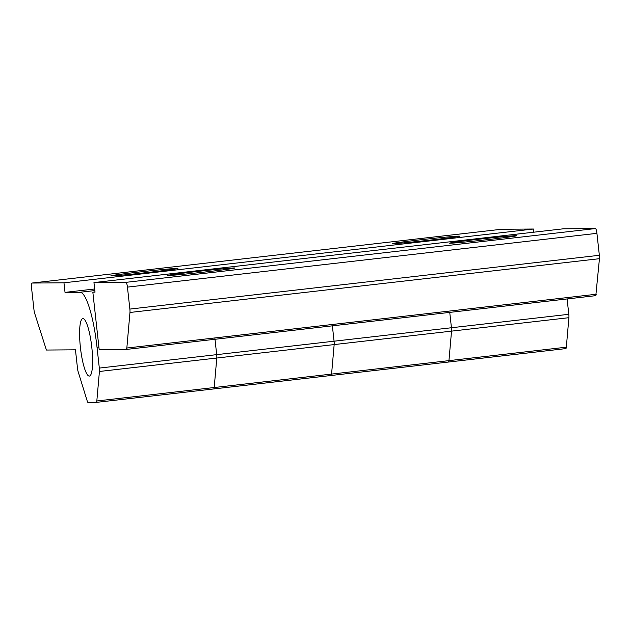 <?xml version="1.0" encoding="UTF-8"?>
<svg xmlns="http://www.w3.org/2000/svg" width="631" height="631" viewBox="0 0 631 631"><rect width="100%" height="100%" fill="white"/><g stroke="black" fill="none" stroke-linecap="round" stroke-linejoin="round"><path stroke-width="0.95" d="M168.485 275.487A33.735 0.694 -6.3 0 0 204.728 272.04A33.735 0.694 -6.3 0 0 234.874 268.017A33.735 0.694 -6.3 0 0 234.211 267.954A33.735 0.694 -6.3 0 0 197.968 271.401A33.735 0.694 -6.3 0 0 167.814 275.424A33.735 0.694 -6.3 0 0 168.485 275.487M450.179 243.219A33.735 0.694 -6.3 0 0 486.414 239.772A33.735 0.694 -6.3 0 0 516.568 235.749A33.735 0.694 -6.3 0 0 515.906 235.686A33.735 0.694 -6.3 0 0 479.663 239.133A33.735 0.694 -6.3 0 0 449.509 243.156A33.735 0.694 -6.3 0 0 450.179 243.219M94.997 291.924L92.844 292.177L99.185 349.637L126.342 349.432L595.814 295.655L599.45 258.686A4.819 0.946 -96.5 0 0 599.355 255.295L596.926 233.336A4.819 0.946 -96.5 0 0 595.451 228.556L563.459 228.793L93.964 282.578L125.963 282.341A4.819 0.946 -96.5 0 1 127.438 287.121L129.868 309.08L599.355 255.295M565.802 348.604L448.428 362.044A4.819 0.946 -96.5 0 0 448.452 362.044A4.819 0.946 83.5 0 1 448.428 362.044A4.819 0.946 -96.5 0 0 448.949 360.64L451.536 331.141L448.949 360.64A4.819 0.946 83.5 0 1 448.452 362.044L565.826 348.596A4.819 0.946 -96.5 0 0 565.826 348.596A4.819 0.946 -96.5 0 0 566.322 347.192L568.91 317.693A4.819 0.946 -96.5 0 0 568.807 314.301L567.111 298.944M99.319 368.086A4.819 0.946 83.5 0 1 99.414 371.478L96.827 400.977A4.819 0.946 83.5 0 1 96.33 402.381A4.819 0.946 83.5 0 1 96.314 402.381L88.056 402.444A4.819 0.946 83.5 0 1 87.228 401.048L78.134 371.635A4.819 0.946 83.5 0 1 77.487 368.252L75.452 349.819L46.41 350.039L34.626 313.189A4.819 0.946 83.5 0 1 33.971 309.805L31.55 287.846A4.819 0.946 83.5 0 1 31.952 283.051A4.819 0.946 83.5 0 1 31.968 283.051L63.968 282.806L65.025 292.382L80.027 292.271A55.418 10.861 83.5 0 1 97.024 347.263L99.319 368.086L216.693 354.646A4.819 0.946 83.5 0 1 216.788 358.029L214.201 387.529L216.788 358.029A4.819 0.946 -96.5 0 0 216.693 354.646L214.887 338.271L216.693 354.646L334.067 341.197L332.371 325.833L334.067 341.197A4.819 0.946 83.5 0 1 334.162 344.581L331.575 374.088A4.819 0.946 83.5 0 1 331.078 375.492A4.819 0.946 83.5 0 1 331.054 375.492A4.819 0.946 -96.5 0 0 331.078 375.492A4.819 0.946 -96.5 0 0 331.575 374.088L334.162 344.581A4.819 0.946 -96.5 0 0 334.067 341.197L451.441 327.749A4.819 0.946 83.5 0 1 451.536 331.141A4.819 0.946 -96.5 0 0 451.441 327.749L449.745 312.384L451.441 327.749L568.807 314.301M93.964 282.578L95.029 292.153L92.844 292.177M599.45 258.686L129.962 312.471L126.839 348.028L596.334 294.243M96.827 400.977L214.201 387.529A4.819 0.946 83.5 0 1 213.704 388.941A4.819 0.946 83.5 0 1 213.688 388.941A4.819 0.946 -96.5 0 0 213.704 388.941A4.819 0.946 -96.5 0 0 214.201 387.529L566.322 347.192M126.326 349.432L126.839 348.028M129.962 312.471A4.819 0.946 -96.5 0 0 129.868 309.08M91.803 347.302A28.916 5.663 -96.5 0 0 82.811 318.616A28.916 5.663 -96.5 0 0 80.405 347.389A28.916 5.663 -96.5 0 0 89.397 376.068A28.916 5.663 -96.5 0 0 91.803 347.302A28.916 5.663 83.5 0 1 89.397 376.068A28.916 5.663 83.5 0 1 80.405 347.389A28.916 5.663 83.5 0 1 82.811 318.616A28.916 5.663 83.5 0 1 91.803 347.302M458.942 236.12A33.735 0.694 -6.3 0 0 422.699 239.559A33.735 0.694 -6.3 0 0 392.545 243.582A33.735 0.694 -6.3 0 0 393.208 243.645A33.735 0.694 -6.3 0 0 429.451 240.198A33.735 0.694 -6.3 0 0 459.605 236.183A33.735 0.694 -6.3 0 0 458.942 236.12M177.248 268.388A33.735 0.694 -6.3 0 0 141.005 271.827A33.735 0.694 -6.3 0 0 110.851 275.85A33.735 0.694 -6.3 0 0 111.521 275.913A33.735 0.694 -6.3 0 0 147.757 272.474A33.735 0.694 -6.3 0 0 177.91 268.451A33.735 0.694 -6.3 0 0 177.248 268.388M94.674 288.99L65.025 292.382M501.424 229.266A4.819 0.946 83.5 0 1 501.44 229.266L533.455 229.021L63.968 282.806M533.802 232.192L533.455 229.021M31.968 283.051L501.464 229.266A4.819 0.946 83.5 0 1 501.464 229.266L31.952 283.051M595.451 228.556L125.963 282.341M596.926 233.336L127.438 287.121M568.91 317.693L99.414 371.478M96.33 402.381L448.452 362.044L96.314 402.381M98.901 347.042L97.024 347.263M94.847 290.575L80.027 292.271M595.838 295.647L524.164 303.858M126.342 349.432L198.008 341.221M242.478 336.134L479.702 308.953"/></g></svg>
